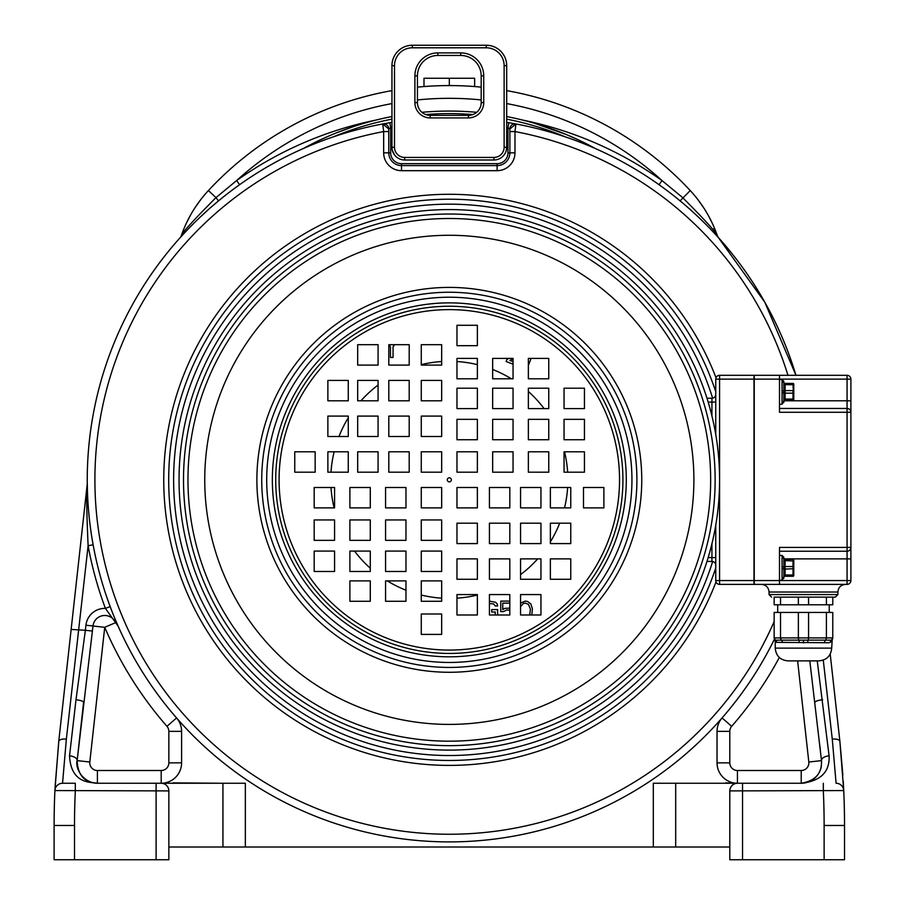 <?xml version="1.0" encoding="UTF-8"?>
<svg xmlns="http://www.w3.org/2000/svg" width="905" height="905" viewBox="0 0 905 905"><rect width="100%" height="100%" fill="white"/><g stroke="black" fill="none" stroke-linecap="round" stroke-linejoin="round"><path stroke-width="1.36" d="M449.321 85.579L449.321 78.26L474.65 78.26L474.65 86.552M423.993 86.552L423.993 78.26L449.321 78.26M717.099 234.995L717.405 235.888A127.481 127.481 0 0 0 690.232 190.559L691.986 192.482M697.676 199.326L703.638 207.709M708.423 215.661L712.235 223.128M713.242 228.965A12.749 3.631 158.2 0 1 715.21 229.994M92.253 782.599A20.396 20.396 0 0 0 97.412 783.255L222.935 783.255L172.979 782.882M725.652 782.882L737.337 783.255M379.851 847.001L380.439 847.001M382.227 847.001L385.247 847.001M388.992 847.001L390.451 847.001M394.704 847.001L503.61 847.001M507.863 847.001L509.311 847.001M513.067 847.001L516.088 847.001M517.886 847.001L518.475 847.001M729.792 847.001L653.297 847.001L653.297 783.255L801.219 783.255C820.564 781.173 829.851 772.033 829.093 755.833L817.249 660.876M245.346 847.001L222.935 847.001L222.935 783.255L245.346 783.255L245.346 847.001L653.297 847.001M222.935 847.001L168.85 847.001L168.85 859.75L54.108 859.75L54.108 825.484A764.917 764.917 0 0 1 54.911 790.563L54.956 789.624M391.944 103.577A316.162 316.162 0 0 0 236.635 180.559L239.587 184.711L235.345 187.776M234.282 188.557L228.886 192.618M216.612 202.471L213.286 205.288M208.523 209.462L200.322 216.996M198.659 218.58L196.781 220.39M193.58 223.546L190.717 226.442M188.161 229.067L186.453 230.866M185.921 231.431L183.998 233.479M182.403 235.209L181.192 236.533M180.446 237.359L180.197 237.642A5.102 5.102 21 0 0 181.226 235.888L181.226 235.888A5.102 5.102 0 0 1 180.197 237.642M93.136 544.799L88.113 545.715C85.24 481.403 87.876 489.888 87.242 484.096A5.102 5.102 0 0 0 87.276 483.485L87.276 483.406M87.276 483.53L87.4 489.797M87.412 490.205L87.502 493.157M87.661 496.935L88.023 503.316M88.023 503.372L88.441 509.142M88.498 509.719L89.244 517.728M89.278 518.079L89.663 521.518M90.127 525.364L90.704 529.629M92.186 539.403L93.079 544.482M110.24 606.769L110.806 608.284M111.473 610.038L112.163 611.814M112.831 613.5L113.159 614.314M113.43 614.981L113.928 616.215M114.098 616.644L115.308 619.586M115.433 619.868L118.08 626.011L115.602 622.651L104.731 627.301L89.81 762.021A7.647 7.647 0 0 0 97.412 770.506L161.203 770.506A7.647 7.647 0 0 0 168.85 762.858L168.85 731.364A7.647 7.647 0 0 0 166.961 726.33A374.806 374.806 0 0 1 104.731 627.301L92.989 626A11.822 11.822 0 0 1 115.602 622.651M591.418 146.406L595.433 148.567A303.413 303.413 0 0 0 506.687 116.553A303.413 303.413 0 0 1 595.433 148.567A362.057 362.057 0 0 1 795.959 375.304A362.057 362.057 0 0 0 718.434 237.642L717.405 235.888A5.102 5.102 139.3 0 0 718.434 237.642L718.197 237.37M717.439 236.533L716.217 235.187M714.611 233.456L712.676 231.386M710.323 228.908L709.531 228.094M707.868 226.386L704.995 223.49M701.794 220.334L699.803 218.41M698.253 216.94L690.074 209.417M689.214 208.659L685.323 205.277M669.745 192.618L664.756 188.851M661.759 186.656L659.044 184.711L661.996 180.559A316.162 316.162 0 0 0 506.687 103.577M523.95 120.399L522.852 120.116A367.159 367.159 0 0 1 661.996 180.559L682.653 197.607C705.527 220.605 717.111 233.377 717.405 235.888L718.434 237.642A362.057 362.057 0 0 1 795.959 375.304A362.057 362.057 0 0 0 515.907 123.962L514.979 131.564L514.979 152.843A17.851 17.851 0 0 1 497.128 170.683L401.515 170.683A17.851 17.851 0 0 1 383.663 152.843L383.663 131.564L382.725 123.962A362.057 362.057 0 0 0 368.211 832.702A362.057 362.057 0 0 0 775.042 637.923A362.057 362.057 0 0 1 188.681 731.15A362.057 362.057 0 0 1 303.209 148.567A303.413 303.413 0 0 1 391.944 116.553A303.413 303.413 0 0 0 303.209 148.567L310.472 144.71M831.118 662.222L832.362 673.467M834.399 691.805L837.306 718.117M824.127 859.75L824.127 825.484L844.523 825.484A764.917 764.917 0 0 0 843.686 789.613A764.917 764.917 0 0 1 844.523 825.484L844.523 859.75L729.792 859.75L729.792 790.902L843.732 790.563L839.874 741.286L842.849 774.906M843.256 781.377L843.607 788.108M779.341 657.505A374.806 374.806 0 0 1 731.67 726.33L722.066 717.948A20.396 20.396 0 0 0 717.043 731.364L717.043 762.858A20.396 20.396 0 0 0 737.439 783.255L675.696 783.255L675.696 847.001M55.081 786.909L58.961 739.442M61.382 717.654L64.266 691.59M65.714 678.535L67.536 662.087M87.276 483.485A5.102 5.102 -0.3 0 1 87.242 484.096L71.144 629.428L87.242 484.085M186.407 223.128L190.22 215.661M195.005 207.709L200.967 199.326M206.645 192.494L208.41 190.559A127.481 127.481 0 0 0 181.226 235.888L181.294 235.707M181.781 234.316L183.014 231.024M375.79 120.116L375.779 120.116A367.159 367.159 0 0 0 236.635 180.559L215.978 197.607C193.048 220.684 181.464 233.445 181.226 235.888A127.481 127.481 0 0 1 208.41 190.559A328.911 328.911 0 0 1 391.944 90.624M215.978 197.595L218.524 200.876M680.108 200.876L690.232 190.559A328.911 328.911 0 0 0 506.687 90.624M481.189 87.129A328.911 328.911 0 0 0 417.443 87.129M590.761 146.056L590.162 145.75M590.071 145.694L588.601 144.936M588.499 144.879L584.268 142.741M578.567 139.981L566.372 134.562M566.326 134.551L535.002 123.431M533.961 123.114L528.656 121.632M369.093 121.87L363.143 123.566M361.604 124.03L358.323 125.037M357.837 125.195L353.12 126.723M352.848 126.824L335.585 133.193M330.133 135.467L319.872 140.071M319.273 140.354L317.61 141.157M317.474 141.225L311.399 144.234M421.911 112.311A303.413 303.413 0 0 1 476.709 112.311A303.413 303.413 0 0 0 421.911 112.311M715.493 230.696L715.832 231.567M715.912 231.771L716.534 233.433M843.732 790.563A764.917 764.917 0 0 1 844.523 825.484A764.917 764.917 0 0 0 843.732 790.563A7.647 7.647 177.8 0 0 836.084 783.255A7.647 7.647 177.8 0 1 843.732 790.563A7.647 7.647 0 0 0 836.084 783.255L832.272 739.114A7.647 3.009 -6.3 0 1 839.874 741.286L830.213 654.089M735.957 783.402L737.179 783.266A7.647 7.647 0 0 0 729.792 790.902L729.905 789.579M730.245 788.312L730.742 787.203M731.364 786.253L732.088 785.438M732.258 785.28L732.914 784.737M732.948 784.714L733.638 784.273M733.831 784.16L734.849 783.707M832.272 739.114L823.267 660.118M807.045 782.406A20.396 20.396 0 0 1 801.219 783.255C815.292 780.925 822.045 773.379 821.491 760.619L809.817 660.876M820.586 752.417L819.76 744.973M166.961 726.33L176.566 717.948A20.396 20.396 0 0 1 181.6 731.364L181.6 762.858A20.396 20.396 0 0 1 161.203 783.255L162.629 783.391M97.412 770.506L97.412 783.255C92.695 781.92 71.02 785.336 69.538 755.833A7.647 3.914 6.3 0 1 77.14 760.619C75.647 764.635 78.43 778.017 92.253 782.599L97.412 783.255C93.984 782.463 78.215 783.707 77.14 760.619L92.989 626L85.941 625.219A18.915 18.915 0 0 1 105.399 608.398L116.406 623.805M110.172 606.61L105.399 608.398A367.159 367.159 0 0 1 88.113 545.715L66.359 739.102L62.547 783.255A7.647 7.647 0 0 0 54.911 790.563L168.85 790.902L168.85 847.001M69.538 755.833L75.997 699.757L85.375 630.276L92.423 631.057M85.941 625.219L85.375 630.276L71.144 629.428L58.757 741.286L54.911 790.563A764.917 764.917 0 0 0 54.108 825.484L74.504 825.484L74.504 859.75L74.504 825.484A744.521 744.521 0 0 1 75.319 790.902L75.319 783.255L62.547 783.255A7.647 7.647 90 0 0 54.911 790.563A7.647 7.647 90 0 1 62.547 783.255M162.674 783.402L161.452 783.266A7.647 7.647 0 0 1 168.85 790.902L168.737 789.579M163.794 783.707L164.801 784.16M165.728 784.737L166.384 785.28M166.543 785.438L167.267 786.253M167.9 787.203L168.398 788.312M168.85 859.75L168.85 790.902M75.997 699.757A7.647 1.663 6.3 0 1 83.599 702.269L83.452 703.66M78.893 744.77L77.966 753.22M812.633 779.771A20.396 20.396 0 0 0 821.389 765.89M731.67 726.33A7.647 7.647 0 0 0 729.792 731.364L729.792 762.858A7.647 7.647 0 0 0 737.439 770.506L801.219 770.506A7.647 7.647 0 0 0 808.821 762.021L821.491 760.619A7.647 3.914 -6.3 0 1 829.093 755.833M441.674 361.525A118.566 118.566 0 0 0 421.266 364.647M378.075 385.066A118.566 118.566 0 0 0 360.948 400.802M348.278 417.816A118.566 118.566 0 0 0 338.968 436.493M334.126 451.799A118.566 118.566 0 0 0 331.004 472.195M331.004 487.49A118.566 118.566 0 0 0 334.126 507.886M354.545 551.077A118.566 118.566 0 0 0 370.281 568.216M387.295 580.886A118.566 118.566 0 0 0 405.972 590.196M421.266 595.038A118.566 118.566 0 0 0 441.674 598.16M456.968 598.16A118.566 118.566 0 0 0 477.365 595.038M520.556 574.618A118.566 118.566 0 0 0 537.694 558.883M550.364 541.869A118.566 118.566 0 0 0 559.675 523.192M564.516 507.886A118.566 118.566 0 0 0 567.639 487.49M567.639 472.195A118.566 118.566 0 0 0 564.516 451.799M544.086 408.608A118.566 118.566 0 0 0 528.362 391.469M511.336 378.799A118.566 118.566 0 0 0 492.659 369.489M477.365 364.647A118.566 118.566 0 0 0 456.968 361.525M506.687 127.526A356.966 356.966 0 0 1 507.965 127.729L508.802 122.695A362.057 362.057 0 0 0 506.687 122.356A362.057 362.057 0 0 1 508.802 122.695L515.907 123.962A5.102 5.102 180 0 0 509.877 128.974L509.877 152.843A12.749 12.749 0 0 1 497.128 165.592L401.515 165.592A12.749 12.749 0 0 1 388.765 152.843L388.765 128.974L390.677 127.729A356.966 356.966 0 0 1 391.944 127.526M508.802 122.695L515.907 123.962A5.102 5.102 0 0 0 509.877 128.974L507.965 127.729L507.965 152.843A10.837 10.837 0 0 1 497.128 163.681L401.515 163.681A10.837 10.837 0 0 1 390.677 152.843L390.677 127.729L389.84 122.695A362.057 362.057 0 0 1 391.944 122.356A362.057 362.057 0 0 0 389.84 122.695L382.725 123.962A5.102 5.102 0 0 1 388.765 128.974L388.494 127.356M401.515 170.683L401.515 165.592A12.749 12.749 0 0 1 388.765 152.843L388.765 128.974A5.102 5.102 76.6 0 0 382.725 123.962A5.102 5.102 76.6 0 1 388.765 128.974L382.725 123.962M509.877 128.974L515.907 123.962A5.102 5.102 0 0 0 509.877 128.974L509.877 152.843L514.979 152.843M504.13 154.891A12.749 12.749 0 0 1 493.938 159.993A12.749 12.749 0 0 0 506.687 147.244L506.687 65.646A20.396 20.396 0 0 0 486.29 45.25L412.341 45.25A20.396 20.396 0 0 0 391.944 65.646L391.944 147.244A12.749 12.749 0 0 0 404.693 159.993A12.749 12.749 0 0 1 394.501 154.891L392.329 150.354M505.578 152.436L506.291 150.354M506.415 149.857L506.687 147.244A12.749 12.749 0 0 1 493.938 159.993L404.693 159.993L404.693 157.436L493.938 157.436A10.204 10.204 0 0 0 504.13 147.244L506.687 147.244M504.13 147.244L504.13 65.646A17.851 17.851 0 0 0 486.29 47.795L412.341 47.795A17.851 17.851 0 0 0 394.501 65.646L394.501 147.244L391.944 147.244L392.216 149.857M437.839 55.454A20.396 20.396 0 0 0 417.443 75.85A20.396 20.396 0 0 1 437.839 55.454L460.792 55.454A20.396 20.396 0 0 1 481.189 75.85L481.189 102.616A12.749 12.749 0 0 1 468.439 115.365L430.192 115.365A12.749 12.749 0 0 1 417.443 102.616A12.749 12.749 0 0 0 430.192 115.365A12.749 12.749 0 0 1 417.443 102.616L417.443 75.85A20.396 20.396 0 0 1 437.839 55.454L437.839 52.897L460.792 52.897A22.953 22.953 0 0 1 483.734 75.85L483.734 102.616A15.295 15.295 0 0 1 468.439 117.922L430.192 117.922A15.295 15.295 0 0 1 414.897 102.616L414.897 75.85A22.953 22.953 0 0 1 437.839 52.897A22.953 22.953 0 0 0 414.897 75.85L417.443 75.85M403.166 601.282L388.946 601.282M497.626 614.981L497.626 609.585L491.698 609.585L491.698 612.006L495.25 612.006L495.25 614.981M489.424 603.533L493.666 603.929L495.25 605.954L497.626 605.954L497.23 603.929L495.646 602.323L489.424 601.101M509.82 601.101L500.782 601.101L500.782 611.599L503.553 611.599L506.71 609.981L509.82 610.174M509.82 608.115L504.741 608.375L502.761 609.585L502.761 603.126L509.82 603.126M531.823 614.981L532.4 608.771L530.816 603.929L527.66 601.508L525.285 601.101L520.556 603.115M520.556 606.735L523.316 603.533L525.285 603.126L528.452 604.336L530.421 609.178L529.674 614.981M388.992 344.703L390.451 346.853L390.451 357.452L393.053 357.452L393.053 346.853L394.512 344.703M477.365 345.325L476.641 345.676M508.814 358.403L506.958 359.296L506.11 361.514L513.056 364.195M513.056 361.638L509.922 360.439L513.056 358.934M528.362 365.518L531.099 358.403M783.832 382.283A1.787 1.618 180 0 0 782.044 380.666L782.044 381.752A1.787 1.459 180 0 1 783.832 383.211L783.832 390.949L782.044 390.79L782.044 404.241L783.832 401.616A1.278 1.278 0 0 1 785.11 400.338A1.278 1.278 0 0 0 783.832 401.616M793.775 385.066L793.775 390.983L793.775 385.066L793.006 383.415A0.769 0.769 0 0 1 793.775 384.173L793.775 385.066L793.775 384.173A0.769 0.769 0 0 0 793.006 383.415L785.11 383.415A1.278 1.278 0 0 1 783.832 382.136A1.278 1.278 0 0 0 785.11 383.415L785.11 384.682A1.278 0.634 180 0 1 783.832 384.048L783.832 400.542A1.787 1.459 180 0 1 782.044 402.001M782.044 403.087A1.787 1.618 180 0 0 783.832 401.469L783.832 402.454M783.832 390.949L783.832 392.804L782.044 392.962M779.499 379.512L782.044 379.512L782.044 390.79M779.499 404.241L782.044 404.241M783.832 389.965A1.278 0.634 180 0 0 785.11 390.598L785.11 384.682L793.006 384.682L793.775 399.58A0.769 0.769 0 0 1 793.006 400.338L785.11 400.338L793.006 400.338A0.769 0.769 0 0 0 793.775 399.58A0.769 0.769 0 0 1 793.006 400.338L793.006 399.071L785.11 399.071L785.11 400.338M793.775 399.49L793.775 384.263L793.775 399.49M783.832 401.469L783.832 400.542M754.25 580.558L779.499 580.558L779.499 547.412L850.892 547.412L850.892 412.273A3.824 3.824 0 0 0 847.069 408.449L847.069 558.883L850.892 558.883L850.892 547.412L850.892 580.558L779.499 580.558L779.499 584.381L754.25 584.381L754.25 375.304L847.069 375.304A3.824 3.824 0 0 1 850.892 379.127L850.892 412.273L779.499 412.273L779.499 379.127L847.069 379.127L847.069 408.449L779.499 408.449M779.499 375.304L779.499 379.127L754.25 379.127M850.892 412.273L850.892 400.802L784.126 400.802M784.126 558.883L847.069 558.883L847.069 584.381A3.824 3.824 0 0 0 850.892 580.558A3.824 3.824 0 0 1 847.069 584.381L779.499 584.381M832.77 597.13L832.77 604.778L774.148 604.778L774.148 597.13L830.824 597.13M798.368 604.778L798.368 597.13L780.529 597.13L780.529 604.778M826.401 604.778L826.401 597.13L830.892 597.13M806.83 597.13L823.165 597.13M803.459 660.876L787.984 660.876C780.234 660.118 775.981 655.865 775.234 648.127L831.695 648.127C830.937 655.865 826.695 660.118 818.946 660.876L803.459 660.876M829.116 642.742L776.626 642.369L775.28 641.136M831.525 641.283L830.304 642.369A2.545 2.387 -119.4 0 1 831.469 640.14L781.173 640.152A2.545 1.867 -104.7 0 1 782.452 642.369M774.827 639.643A2.545 2.545 0 0 1 774.148 637.923A2.545 2.545 0 0 0 775.449 640.152L781.173 640.152L775.449 640.152L774.148 637.923L774.148 612.425L832.77 612.425L832.77 637.923A2.545 2.545 0 0 1 832.102 639.643L832.193 639.552M830.123 640.355L831.469 640.14L832.77 637.923A2.545 2.545 0 0 1 831.469 640.14L832.227 639.496L831.695 648.127M825.745 640.14A2.545 1.867 -75.3 0 0 824.478 642.369M829.229 612.425L829.229 604.778M777.7 612.425L777.7 604.778M775.449 640.152L774.691 639.496L775.449 640.152A2.545 2.387 -60.6 0 1 776.626 642.369M847.069 375.304L847.069 379.127L850.892 379.127A3.824 3.824 0 0 0 847.069 375.304M850.892 547.412A3.824 3.824 0 0 1 847.069 551.236L779.499 551.236M779.499 555.444L782.044 555.444L782.044 556.598A1.787 1.618 180 0 1 783.832 558.215L783.832 559.143A1.787 1.459 180 0 0 782.044 557.684L782.044 580.173L783.832 577.401L783.832 578.385M779.499 580.173L782.044 580.173M783.832 559.98A1.278 0.634 0 0 0 785.11 560.614L793.775 560.998L793.775 566.915L793.775 560.105A0.769 0.769 0 0 0 793.006 559.347L785.11 559.347A1.278 1.278 0 0 1 783.832 558.068L783.832 565.897A1.278 0.634 0 0 0 785.11 566.53L785.11 559.347L793.006 559.347L793.006 576.27A0.769 0.769 0 0 0 793.775 575.512L793.775 574.618L793.775 575.512M782.044 568.894L783.832 568.736L783.832 566.881L783.832 576.474A1.787 1.459 180 0 1 782.044 577.933M783.832 575.637A1.278 0.634 0 0 1 785.11 574.992L785.11 576.27A1.278 1.278 0 0 0 783.832 577.548L783.832 577.401A1.787 1.618 -0 0 1 783.821 577.582A1.278 1.278 0 0 1 785.11 576.27L793.006 576.27M783.832 566.881L782.044 566.722M783.832 569.72A1.278 0.634 0 0 1 785.11 569.087L793.775 568.702L793.775 574.618L793.006 574.992L785.11 574.992L785.11 566.53L793.006 566.53L793.775 566.915L793.775 568.702L793.775 566.915M793.775 560.195L793.775 575.422L793.775 560.195M793.775 560.105A0.769 0.769 0 0 0 793.006 559.347A0.769 0.769 0 0 1 793.775 560.105M783.832 559.143L783.832 558.215M785.11 559.347A1.278 1.278 0 0 1 783.832 558.068A1.278 1.278 0 0 0 785.11 559.347M783.832 577.401L783.832 576.474L783.832 577.401A1.787 1.618 180 0 1 782.044 579.019M706.975 398.245L711.93 398.245A3.824 3.824 0 0 0 715.753 394.422A3.824 3.824 0 0 1 711.93 398.245L711.93 402.08L708.163 402.08M711.93 561.428A3.824 3.824 0 0 1 715.753 565.252A3.824 3.824 0 0 0 711.93 561.428L706.975 561.428L711.93 561.428L711.93 543.735M719.577 482.297L719.577 580.558L754.001 580.558L754.001 584.381L719.577 584.381L719.577 580.558L715.753 580.558A3.824 3.824 0 0 0 719.577 584.381A3.824 3.824 0 0 1 715.753 580.558L715.753 525.217M715.753 434.468L715.753 379.127L719.577 379.127L719.577 375.304L754.001 375.304L754.001 580.558M715.753 379.127A3.824 3.824 0 0 1 719.577 375.304A3.824 3.824 0 0 0 715.753 379.127M449.321 477.806A2.036 2.036 0 0 0 447.274 479.842A2.036 2.036 0 0 0 449.321 481.879A2.036 2.036 0 0 0 451.357 479.842A2.036 2.036 0 0 0 449.321 477.806M456.968 487.49L456.968 507.886L477.365 507.886L477.365 487.49L456.968 487.49M489.424 487.49L489.424 507.886L509.82 507.886L509.82 487.49L489.424 487.49M520.556 487.49L520.556 507.886L540.952 507.886L540.952 487.49L520.556 487.49M550.364 487.49L550.364 507.886L570.761 507.886L570.761 487.49L550.364 487.49M583.487 487.49L583.487 507.886L603.884 507.886L603.884 487.49L583.487 487.49M456.968 543.588L477.365 543.588L477.365 523.192L456.968 523.192L456.968 543.588M489.424 543.588L509.82 543.588L509.82 523.192L489.424 523.192L489.424 543.588M520.556 543.588L540.952 543.588L540.952 523.192L520.556 523.192L520.556 543.588M550.364 543.588L570.761 543.588L570.761 523.192L550.364 523.192L550.364 543.588M456.968 558.883L456.968 579.279L477.365 579.279L477.365 558.883L456.968 558.883M489.424 558.883L489.424 579.279L509.82 579.279L509.82 558.883L489.424 558.883M520.556 558.883L520.556 579.279L540.952 579.279L540.952 558.883L520.556 558.883M550.364 558.883L550.364 579.279L570.761 579.279L570.761 558.883L550.364 558.883M456.968 614.981L477.365 614.981L477.365 594.574L456.968 594.574L456.968 614.981M489.424 614.981L509.82 614.981L509.82 594.574L489.424 594.574L489.424 614.981M520.556 614.981L540.952 614.981L540.952 594.574L520.556 594.574L520.556 614.981M456.968 472.195L477.365 472.195L477.365 451.799L456.968 451.799L456.968 472.195M456.968 439.74L477.365 439.74L477.365 419.332L456.968 419.332L456.968 439.74M456.968 408.608L477.365 408.608L477.365 388.2L456.968 388.2L456.968 408.608M456.968 378.799L477.365 378.799L477.365 358.403L456.968 358.403L456.968 378.799M456.968 345.676L477.365 345.676L477.365 325.28L456.968 325.28L456.968 345.676M513.056 472.195L513.056 451.799L492.659 451.799L492.659 472.195L513.056 472.195M513.056 439.74L513.056 419.332L492.659 419.332L492.659 439.74L513.056 439.74M513.056 408.608L513.056 388.2L492.659 388.2L492.659 408.608L513.056 408.608M513.056 378.799L513.056 358.403L492.659 358.403L492.659 378.799L513.056 378.799M528.362 472.195L548.758 472.195L548.758 451.799L528.362 451.799L528.362 472.195M528.362 439.74L548.758 439.74L548.758 419.332L528.362 419.332L528.362 439.74M528.362 408.608L548.758 408.608L548.758 388.2L528.362 388.2L528.362 408.608M528.362 378.799L548.758 378.799L548.758 358.403L528.362 358.403L528.362 378.799M584.449 472.195L584.449 451.799L564.053 451.799L564.053 472.195L584.449 472.195M584.449 439.74L584.449 419.332L564.053 419.332L564.053 439.74L584.449 439.74M584.449 408.608L584.449 388.2L564.053 388.2L564.053 408.608L584.449 408.608M441.674 472.195L441.674 451.799L421.266 451.799L421.266 472.195L441.674 472.195M409.207 472.195L409.207 451.799L388.811 451.799L388.811 472.195L409.207 472.195M378.075 472.195L378.075 451.799L357.679 451.799L357.679 472.195L378.075 472.195M348.278 472.195L348.278 451.799L327.87 451.799L327.87 472.195L348.278 472.195M315.155 472.195L315.155 451.799L294.759 451.799L294.759 472.195L315.155 472.195M441.674 416.096L421.266 416.096L421.266 436.493L441.674 436.493L441.674 416.096M409.207 416.096L388.811 416.096L388.811 436.493L409.207 436.493L409.207 416.096M378.075 416.096L357.679 416.096L357.679 436.493L378.075 436.493L378.075 416.096M348.278 416.096L327.87 416.096L327.87 436.493L348.278 436.493L348.278 416.096M441.674 400.802L441.674 380.405L421.266 380.405L421.266 400.802L441.674 400.802M409.207 400.802L409.207 380.405L388.811 380.405L388.811 400.802L409.207 400.802M378.075 400.802L378.075 380.405L357.679 380.405L357.679 400.802L378.075 400.802M348.278 400.802L348.278 380.405L327.87 380.405L327.87 400.802L348.278 400.802M441.674 344.703L421.266 344.703L421.266 365.1L441.674 365.1L441.674 344.703M409.207 344.703L388.811 344.703L388.811 365.1L409.207 365.1L409.207 344.703M378.075 344.703L357.679 344.703L357.679 365.1L378.075 365.1L378.075 344.703M441.674 487.49L421.266 487.49L421.266 507.886L441.674 507.886L441.674 487.49M441.674 519.945L421.266 519.945L421.266 540.342L441.674 540.342L441.674 519.945M441.674 551.077L421.266 551.077L421.266 571.474L441.674 571.474L441.674 551.077M441.674 580.886L421.266 580.886L421.266 601.282L441.674 601.282L441.674 580.886M441.674 614.009L421.266 614.009L421.266 634.405L441.674 634.405L441.674 614.009M385.575 487.49L385.575 507.886L405.972 507.886L405.972 487.49L385.575 487.49M385.575 519.945L385.575 540.342L405.972 540.342L405.972 519.945L385.575 519.945M385.575 551.077L385.575 571.474L405.972 571.474L405.972 551.077L385.575 551.077M385.575 580.886L385.575 601.282L405.972 601.282L405.972 580.886L385.575 580.886M370.281 487.49L349.884 487.49L349.884 507.886L370.281 507.886L370.281 487.49M370.281 519.945L349.884 519.945L349.884 540.342L370.281 540.342L370.281 519.945M370.281 551.077L349.884 551.077L349.884 571.474L370.281 571.474L370.281 551.077M370.281 580.886L349.884 580.886L349.884 601.282L370.281 601.282L370.281 580.886M314.182 487.49L314.182 507.886L334.579 507.886L334.579 487.49L314.182 487.49M314.182 519.945L314.182 540.342L334.579 540.342L334.579 519.945L314.182 519.945M314.182 551.077L314.182 571.474L334.579 571.474L334.579 551.077L314.182 551.077M449.321 741.184A261.341 261.341 0 0 0 710.663 479.842A261.341 261.341 0 0 0 449.321 218.501A261.341 261.341 0 0 0 187.969 479.842A261.341 261.341 0 0 0 449.321 741.184M449.321 209.575A270.267 270.267 0 0 0 179.043 479.842A270.267 270.267 0 0 0 449.321 750.109A270.267 270.267 0 0 0 719.588 479.842A270.267 270.267 0 0 0 449.321 209.575M213.999 195.751L211.204 193.161M595.433 148.567A362.057 362.057 0 0 1 795.959 375.304L764.804 302.191L718.434 237.642M775.042 637.923A362.057 362.057 0 0 1 188.681 731.15A362.057 362.057 0 0 1 303.209 148.567M333.56 136.779A300.867 300.867 0 0 1 391.944 119.143M425.712 114.55A300.867 300.867 0 0 1 472.919 114.55M506.687 119.143A300.867 300.867 0 0 1 565.071 136.779M808.821 762.021L797.622 660.876M215.978 197.607L208.41 190.559M481.189 99.935A316.162 316.162 0 0 0 417.443 99.935M737.179 783.266A7.647 7.647 0 0 0 729.792 790.902M742.541 783.255L742.541 859.75M823.324 783.255L823.324 790.902A744.521 744.521 0 0 1 824.127 825.484M815.032 702.269A7.647 1.663 -6.3 0 1 822.634 699.757M717.043 731.364L729.792 731.364M717.043 762.858L729.792 762.858M737.439 783.255L737.439 770.506M181.6 762.858L168.85 762.858M181.6 731.364L168.85 731.364M156.101 859.75L156.101 783.255L161.203 783.255L161.203 770.506M83.599 702.269L77.14 760.607L89.81 762.021M66.359 739.114A7.647 3.009 -173.7 0 0 58.757 741.286L58.938 739.668M801.219 783.255L801.219 770.506M712.642 398.189A275.697 275.697 0 0 0 173.624 479.842A275.697 275.697 0 0 0 712.642 561.496M715.753 391.718A280.629 280.629 0 0 0 168.692 479.842A280.629 280.629 0 0 0 715.753 567.967M716.013 581.938A285.573 285.573 0 0 1 163.748 479.842A285.573 285.573 0 0 1 716.013 377.747M388.765 131.564L383.663 131.564A354.409 354.409 0 0 0 172.154 700.719A354.409 354.409 0 0 0 774.148 621.577M787.961 375.304A354.409 354.409 0 0 0 514.979 131.564L509.877 131.564M383.663 152.843L388.765 152.843A12.749 12.749 0 0 0 401.515 165.592L401.515 163.681M497.128 170.683L497.128 163.681M507.965 152.843L509.877 152.843M486.29 47.795L486.29 45.25A20.396 20.396 0 0 1 506.687 65.646L504.13 65.646L504.13 127.119M394.501 147.244A10.204 10.204 0 0 0 404.693 157.436M493.938 157.436L493.938 159.993M394.501 127.119L394.501 65.646L391.944 65.646M460.792 52.897L460.792 55.454A20.396 20.396 0 0 1 481.189 75.85L483.734 75.85M483.734 102.616L481.189 102.616A12.749 12.749 0 0 1 468.439 115.365L468.439 117.922M430.192 117.922L430.192 115.365M414.897 102.616L417.443 102.616M412.341 47.795L412.341 45.25M390.677 152.843L388.765 152.843M793.775 392.77L793.006 393.155L793.006 390.598L785.11 390.598L785.11 399.071A1.278 0.634 180 0 0 783.832 399.705M783.832 393.788A1.278 0.634 180 0 1 785.11 393.155L793.006 393.155L793.006 399.071L793.775 398.686M783.832 382.136A1.278 1.278 0 0 0 785.11 383.415M845.53 584.381C840.892 584.834 838.335 587.379 837.883 592.028L769.046 592.028C768.594 587.379 766.037 584.834 761.388 584.381M837.883 592.028L837.883 594.574L769.046 594.574L771.592 597.13M808.561 604.778L808.561 597.13M798.368 612.425L798.368 637.923L832.77 637.923A2.545 2.545 0 0 1 831.469 640.14L832.227 639.496M826.401 612.425L826.401 637.923L825.745 640.152M808.561 612.425L808.561 637.923A2.545 1.278 90 0 1 807.78 640.276L807.882 642.629M780.529 612.425L780.529 637.923L798.368 637.923A2.545 1.278 90 0 0 799.149 640.276L799.047 642.629M803.459 640.412L803.459 642.912M774.148 637.923L780.529 637.923L781.038 639.959M780.529 637.923L781.173 640.152M708.163 557.604L715.753 557.604M711.93 415.949L711.93 402.08L715.753 402.08M719.577 477.388L719.577 379.127L754.001 379.127M449.321 650.073A170.231 170.231 0 0 1 279.091 479.842A170.231 170.231 0 0 1 449.321 309.612A170.231 170.231 0 0 1 619.54 479.842A170.231 170.231 0 0 1 449.321 650.073M449.321 653.444A173.602 173.602 0 0 1 275.72 479.842A173.602 173.602 0 0 1 449.321 306.241A173.602 173.602 0 0 1 622.923 479.842A173.602 173.602 0 0 1 449.321 653.444M449.321 656.815A176.973 176.973 0 0 1 272.348 479.842A176.973 176.973 0 0 1 449.321 302.87A176.973 176.973 0 0 1 626.294 479.842A176.973 176.973 0 0 1 449.321 656.815M449.321 297.225A182.618 182.618 0 0 0 266.704 479.842A182.618 182.618 0 0 0 449.321 662.46A182.618 182.618 0 0 0 631.939 479.842A182.618 182.618 0 0 0 449.321 297.225M449.321 292.247A187.595 187.595 0 0 0 261.726 479.842A187.595 187.595 0 0 0 449.321 667.438A187.595 187.595 0 0 0 636.905 479.842A187.595 187.595 0 0 0 449.321 292.247M449.321 287.405A192.437 192.437 0 0 1 641.758 479.842A192.437 192.437 0 0 1 449.321 672.279A192.437 192.437 0 0 1 256.884 479.842A192.437 192.437 0 0 1 449.321 287.405M449.321 235.277A244.565 244.565 0 0 0 204.745 479.842A244.565 244.565 0 0 0 449.321 724.407A244.565 244.565 0 0 0 693.886 479.842A244.565 244.565 0 0 0 449.321 235.277M449.321 214.032A265.81 265.81 0 0 0 183.511 479.842A265.81 265.81 0 0 0 449.321 745.652A265.81 265.81 0 0 0 715.131 479.842A265.81 265.81 0 0 0 449.321 214.032M690.232 190.559L688.377 188.591M62.671 705.934L61.404 717.405M716.624 233.682L717.416 235.911M92.819 543.068L92.434 540.873M90.726 529.798L89.912 523.576M89.222 517.456L88.814 513.373M88.305 507.332L87.876 500.985M87.593 495.42L87.457 491.901M87.423 490.736L87.389 489.367M87.344 487.863L87.333 486.947M87.31 486.2L87.299 485.284M182.516 232.336L180.898 236.861M389.84 122.695L382.736 123.962L385.473 124.2M515.907 123.962L514.673 123.883M782.044 379.512L783.832 381.299M837.883 594.574L835.338 597.13L803.459 597.13M831.469 640.14L832.77 637.923M774.499 639.202L775.234 641.057L775.234 648.127M769.046 592.028L769.046 594.574M782.044 555.444L783.832 557.231"/></g></svg>
